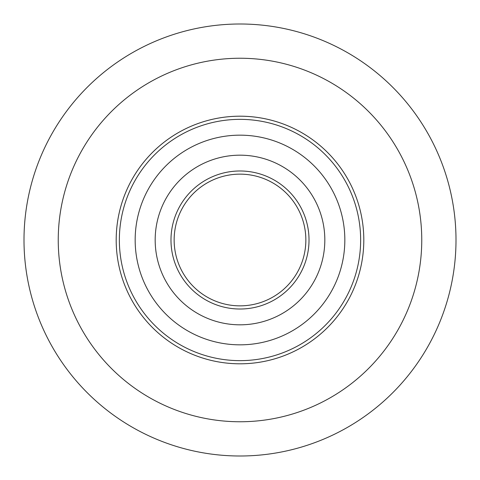 <?xml version="1.0" encoding="UTF-8"?>
<svg xmlns="http://www.w3.org/2000/svg" width="480" height="480" viewBox="0 0 480 480"><rect width="100%" height="100%" fill="white"/><g stroke="black" fill="none" stroke-linecap="round" stroke-linejoin="round"><path stroke-width="0.72" d="M456 240A216 216 0 0 1 240 456A216 216 0 0 1 24 240A216 216 0 0 1 240 24A216 216 0 0 1 456 240A216 216 0 0 0 240 24A216 216 0 0 0 24 240M342.594 170.7A123.804 123.804 0 0 0 170.7 137.406A123.804 123.804 0 0 1 342.594 170.7A123.804 123.804 0 0 0 116.196 240A123.804 123.804 0 0 1 240 116.196A123.804 123.804 0 0 1 363.804 240A123.804 123.804 0 0 1 240 363.804A123.804 123.804 0 0 1 170.7 137.406A123.804 123.804 0 0 1 259.806 117.792M181.32 153.126A104.838 104.838 0 0 0 153.126 298.68A104.838 104.838 0 0 0 298.68 326.874A104.838 104.838 0 0 0 326.874 181.32A104.838 104.838 0 0 0 181.32 153.126A104.838 104.838 0 0 0 153.126 298.68A104.838 104.838 0 0 0 298.68 326.874M309.3 342.594A123.804 123.804 0 0 1 137.406 309.3A123.804 123.804 0 0 0 363.804 240A123.804 123.804 0 0 1 309.3 342.594A123.804 123.804 0 0 0 363.804 240M192.522 169.71A84.822 84.822 0 0 0 169.71 287.478A84.822 84.822 0 0 0 287.478 310.29A84.822 84.822 0 0 0 310.29 192.522A84.822 84.822 0 0 0 192.522 169.71M203.136 185.43A65.856 65.856 0 0 0 185.43 276.864A65.856 65.856 0 0 0 276.864 294.57A65.856 65.856 0 0 0 294.57 203.136A65.856 65.856 0 0 0 203.136 185.43A65.856 65.856 0 0 1 294.57 203.136A65.856 65.856 0 0 1 276.864 294.57M58.242 240A181.758 181.758 0 0 0 240 421.758A181.758 181.758 0 0 0 421.758 240A181.758 181.758 0 0 0 240 58.242A181.758 181.758 0 0 0 58.242 240M172.47 140.028A120.642 120.642 0 0 0 140.028 307.53A120.642 120.642 0 0 0 307.53 339.972A120.642 120.642 0 0 0 339.972 172.47A120.642 120.642 0 0 0 172.47 140.028M201.372 182.808A69.012 69.012 0 0 0 182.808 278.628A69.012 69.012 0 0 0 278.628 297.192A69.012 69.012 0 0 0 297.192 201.372A69.012 69.012 0 0 0 201.372 182.808"/></g></svg>
